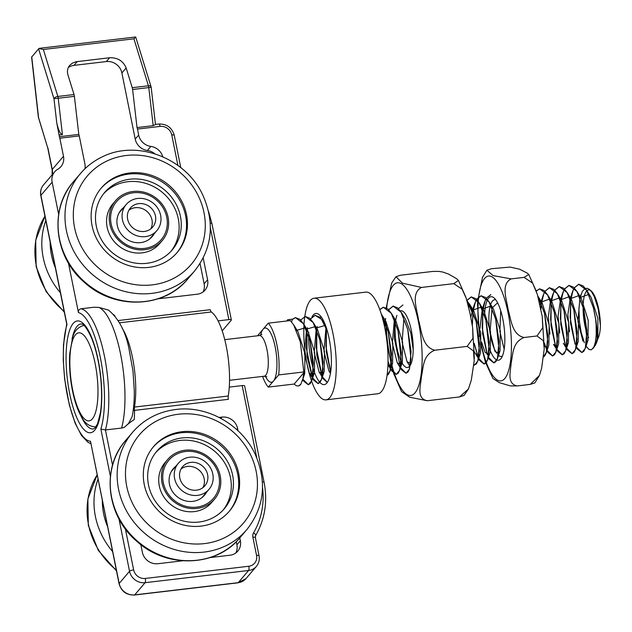 <?xml version="1.0" encoding="UTF-8"?>
<svg xmlns="http://www.w3.org/2000/svg" width="632" height="632" viewBox="0 0 632 632"><rect width="100%" height="100%" fill="white"/><g stroke="black" fill="none" stroke-linecap="round" stroke-linejoin="round"><path stroke-width="0.95" d="M84.925 168.791A13.643 12.561 40.4 0 0 84.886 163.87L79.253 135.927A3.413 1.011 -96.7 0 0 78.803 134.426L74.394 96.348A3.413 1.011 -96.7 0 0 74.031 94.555L67.932 74.821C66.913 71.234 67.506 68.082 69.718 65.357L72.451 63.097L75.959 61.762L109.597 57.741C117.655 57.528 123.177 60.933 126.155 67.964L132.246 87.698A3.413 1.011 83.3 0 1 132.617 89.491L137.018 127.569L153.189 125.665L155.361 124.567M154.658 153.71A13.643 12.561 40.4 0 0 147.398 150.471A13.643 12.561 -139.6 0 1 135.216 139.095L121.889 72.972A13.643 12.561 40.4 0 0 106.342 61.565L73.991 65.373A13.643 12.561 40.4 0 0 68.319 67.537M137.018 127.569A3.413 1.011 83.3 0 1 137.476 129.07L138.677 135.043A13.643 12.561 40.4 0 0 150.858 146.419A13.643 12.561 -139.6 0 1 162.78 156.736M203.212 258.038L207.588 279.739A13.643 12.561 -139.6 0 1 205.037 290.112A13.643 12.561 -139.6 0 1 197.255 294.204L157.992 298.825M203.07 291.937A13.643 12.561 40.4 0 0 204.128 283.8L200.06 263.591M59.195 134.979L62.426 134.6C60.324 134.11 58.444 130.279 56.793 123.106L59.392 136.71L78.803 134.426M59.392 136.71A3.413 1.011 83.3 0 1 59.843 138.218L63.484 156.278A13.643 12.561 -139.6 0 1 60.933 166.643A13.643 12.561 -139.6 0 1 57.82 169.218A13.643 12.561 40.4 0 0 54.7 171.793A13.643 12.561 40.4 0 0 52.148 182.166L58.65 214.398M68.469 263.117L78.455 312.619C78.186 310.549 79.032 309.269 80.991 308.772L94.057 307.231L98.9 307.405A68.216 20.271 83.3 0 1 121.139 356.969A68.216 20.271 83.3 0 1 121.597 428.054L105.425 429.958A68.216 20.271 -96.7 0 0 104.438 356.179A68.216 20.271 -96.7 0 0 80.991 308.772M115.071 316.205L113.768 314.673M218.095 320.882L228.871 319.61A3.413 0.869 -11.4 0 1 231.352 319.958A3.413 0.869 -11.4 0 1 231.241 320.25L222.195 330.876M219.122 417.444L222.037 417.096A13.643 12.561 -139.6 0 1 237.585 428.512L238.043 430.787M182.64 560.797L157.921 563.712A13.643 12.561 -139.6 0 1 142.374 552.297L140.817 544.594M239.781 537.919L240.35 540.763A13.643 12.561 -139.6 0 1 237.798 551.128A13.643 12.561 -139.6 0 1 230.024 555.22L210.164 557.558M235.831 552.961A13.643 12.561 40.4 0 0 236.897 544.816L236.265 541.687M262.414 481.908A3.413 0.869 -11.4 0 1 264.089 482.311L244.655 385.931A3.413 0.869 168.6 0 0 242.175 385.591L229.274 387.108M121.597 428.054L124.267 427.422A88.685 81.631 -139.6 0 1 134.363 419.403L128.565 423.456L132.104 416.678M110.395 476.346L100.867 429.065L105.425 429.958L112.528 465.207M74.031 94.555L57.852 96.459L43.347 49.478L38.947 48.49L31.6 57.117L38.339 116.912A3.413 3.413 0 0 0 38.465 117.52A3.413 1.691 163.1 0 1 38.489 116.904L31.726 56.833M43.347 49.478L133.913 38.805L135.722 37.091M133.581 407.261A3.413 2.283 -170.4 0 1 134.458 407.063A51.16 15.2 -96.7 0 0 122.174 328.229M134.324 419.387L134.584 410.366A3.413 0.869 -11.4 0 1 133.202 410.429M228.255 396.011L134.458 407.063A3.413 1.011 83.3 0 0 134.584 410.366L228.389 399.321A3.413 1.011 83.3 0 1 228.255 396.011A51.16 15.2 -96.7 0 0 211.317 311.987A3.413 1.011 83.3 0 1 210.314 309.696L118.137 320.55M38.339 116.912L47.795 148.196M90.495 441.239L119.061 583.747A3.413 0.869 -11.4 0 1 119.171 583.454L90.495 441.239A64.804 19.252 83.3 0 1 67.506 396.122A64.804 19.252 83.3 0 1 66.984 324.627L66.739 323.963M132.151 416.607C133.7 409.007 134.411 400.364 134.284 390.679L132.973 370.952L128.912 348.414C125.428 331.247 118.611 318.473 108.459 310.067L98.9 307.405M124.267 427.422L128.565 423.456M189.861 457.197A20.121 18.526 -139.6 0 1 210.282 467.562A20.121 18.526 -139.6 0 1 209.034 489.326A20.121 18.526 -139.6 0 1 195.715 495.488A20.121 18.526 -139.6 0 1 176.668 484.159A20.121 18.526 -139.6 0 1 178.39 463.224A20.121 18.526 -139.6 0 1 189.861 457.197M195.17 490.274A14.67 13.501 40.4 0 0 204.879 485.787A14.67 13.501 40.4 0 0 202.469 465.997A14.67 13.501 40.4 0 0 182.545 466.764A14.67 13.501 40.4 0 0 181.289 482.019A14.67 13.501 40.4 0 0 195.17 490.274M202.927 487.627A14.67 13.501 40.4 0 0 201.932 473.352A14.67 13.501 40.4 0 0 188.794 466.337A14.67 13.501 40.4 0 0 181.036 468.983M137.697 198.464A20.121 18.526 -139.6 0 1 158.111 208.829A20.121 18.526 -139.6 0 1 156.862 230.593A20.121 18.526 -139.6 0 1 138.455 236.202A20.121 18.526 -139.6 0 1 126.218 204.492A20.121 18.526 -139.6 0 1 137.697 198.464M139.293 231.138A14.67 13.501 40.4 0 0 152.707 227.054A14.67 13.501 40.4 0 0 150.298 207.264A14.67 13.501 40.4 0 0 130.374 208.031A14.67 13.501 40.4 0 0 139.293 231.138M150.756 228.895A14.67 13.501 40.4 0 0 140.328 207.999A14.67 13.501 40.4 0 0 128.865 210.251M154.24 233.666A20.469 18.842 -139.6 0 1 152.28 236.494A20.469 18.842 -139.6 0 1 119.472 231.43A20.469 18.842 -139.6 0 1 121.123 209.95A20.469 18.842 -139.6 0 1 123.603 207.565M163.641 208.829A29.333 27.002 -139.6 0 1 152.92 246.006A29.333 27.002 -139.6 0 1 114.25 232.347A29.333 27.002 -139.6 0 1 124.97 195.17A29.333 27.002 -139.6 0 1 163.641 208.829M113.104 232.892A30.699 28.258 -139.6 0 1 115.577 200.676A30.699 28.258 -139.6 0 1 164.794 208.284A30.699 28.258 -139.6 0 1 162.313 240.492A30.699 28.258 -139.6 0 1 113.104 232.892M162.313 240.492L159.612 243.668A30.699 28.258 -139.6 0 1 110.395 236.068A30.699 28.258 -139.6 0 1 112.875 203.86L115.577 200.676M103.577 193.779A44.343 40.819 -139.6 0 1 115.111 185.342A44.343 40.819 -139.6 0 1 173.571 205.993A44.343 40.819 -139.6 0 1 171.035 251.244M100.938 188.439A49.794 45.836 -139.6 0 1 180.294 201.3A49.794 45.836 -139.6 0 1 176.731 253.005M181.21 200.226A49.794 45.836 -139.6 0 1 177.197 252.468A49.794 45.836 -139.6 0 1 97.375 240.136A49.794 45.836 -139.6 0 1 101.389 187.894A49.794 45.836 -139.6 0 1 181.21 200.226M175.704 203.48A44.343 40.819 -139.6 0 1 172.133 250.011A44.343 40.819 -139.6 0 1 101.041 239.03A44.343 40.819 -139.6 0 1 104.62 192.507A44.343 40.819 -139.6 0 1 175.704 203.48M206.411 492.399A20.469 18.842 -139.6 0 1 204.452 495.227A20.469 18.842 -139.6 0 1 184.315 500.544A20.469 18.842 -139.6 0 1 169.471 484.278A20.469 18.842 -139.6 0 1 173.294 468.683A20.469 18.842 -139.6 0 1 175.775 466.298M218.925 475.999A29.333 27.002 -139.6 0 1 196.773 507.125A29.333 27.002 -139.6 0 1 163.309 482.643A29.333 27.002 -139.6 0 1 185.46 451.509A29.333 27.002 -139.6 0 1 218.925 475.999M162.013 482.793A30.699 28.258 -139.6 0 1 167.749 459.409A30.699 28.258 -139.6 0 1 197.95 451.446A30.699 28.258 -139.6 0 1 220.22 475.841A30.699 28.258 -139.6 0 1 214.485 499.225A30.699 28.258 -139.6 0 1 184.283 507.196A30.699 28.258 -139.6 0 1 162.013 482.793M214.485 499.225L211.775 502.401A30.699 28.258 -139.6 0 1 181.574 510.372A30.699 28.258 -139.6 0 1 159.311 485.976A30.699 28.258 -139.6 0 1 165.039 462.592L167.749 459.409M155.749 452.512A44.343 40.819 -139.6 0 1 179.859 440.464A44.343 40.819 -139.6 0 1 230.443 477.476A44.343 40.819 -139.6 0 1 223.207 509.977M153.11 447.172A49.794 45.836 -139.6 0 1 201.987 434.895A49.794 45.836 -139.6 0 1 237.743 474.356A49.794 45.836 -139.6 0 1 228.903 511.738M238.659 473.273A49.794 45.836 -139.6 0 1 229.369 511.201A49.794 45.836 -139.6 0 1 180.381 524.126A49.794 45.836 -139.6 0 1 144.262 484.554A49.794 45.836 -139.6 0 1 153.56 446.627A49.794 45.836 -139.6 0 1 202.548 433.702A49.794 45.836 -139.6 0 1 238.659 473.273M232.584 474.972A44.343 40.819 -139.6 0 1 224.297 508.744A44.343 40.819 -139.6 0 1 180.673 520.255A44.343 40.819 -139.6 0 1 148.512 485.013A44.343 40.819 -139.6 0 1 156.791 451.24A44.343 40.819 -139.6 0 1 200.415 439.722A44.343 40.819 -139.6 0 1 232.584 474.972M598.204 308.795L600.4 325.559A27.287 8.105 -96.7 0 0 598.654 308.922A27.287 8.105 -96.7 0 0 591.212 290.989L589.593 289.575L591.678 291.96L594.278 296.629L598.204 308.795M302.799 379.129L308.369 384.714L310.273 383.561L311.837 380.377L313.385 363.06L310.17 341.075L303.415 323.687L299.939 319.326L295.515 317.643L292.434 319.35M298.628 385.868L300.864 384.209A34.112 10.136 83.3 0 1 298.154 385.962A34.112 10.136 83.3 0 1 294.196 384.043L268.323 387.092L278.688 374.918A34.112 10.136 -96.7 0 0 268.26 323.173L257.888 335.347A34.112 10.136 -96.7 0 0 257.84 335.758M262.635 376.403A34.112 10.136 -96.7 0 0 268.323 387.092M286.77 320.993A34.112 10.136 83.3 0 1 287.647 319.745L292.498 319.168L295.444 317.596L303.376 323.679L310.099 341.083L313.314 370.644L311.647 380.804L308.313 384.762L303.913 381.325L302.775 379.224M312.5 377.833L318.141 383.569L320.037 382.407L321.609 379.208L323.15 361.915L319.934 339.921L313.18 322.525L309.704 318.18L305.288 316.49M300.721 320.076L305.217 316.435L313.14 322.525L319.871 339.929L323.078 369.491L321.412 379.65L318.078 383.608L313.693 380.188L312.477 377.936M327.21 330.552L322.968 321.404L319.476 317.027L315.052 315.344L310.533 318.978M306.994 331.168L306.394 348.469L312.469 377.778M312.453 377.881L307.034 356.456L306.931 331.002M307.136 329.643L307.492 327.668M310.486 318.931L314.981 315.289L321.419 319.215L327.416 331.279M321.056 316.711L320.305 317.825M316.766 330.015L316.166 347.316L322.241 376.632M322.265 376.68L327.352 382.4M327.305 382.463L323.458 379.042L322.241 376.783M322.217 376.735L316.798 355.303L316.695 329.849M316.901 328.49L317.264 326.523M320.258 317.778L321.009 316.648M326.531 328.869L325.93 346.17L330.655 372.185M330.639 372.327L326.278 351.542L326.468 328.703M381.317 314.151L388.245 331.871L391.5 360.445L390.086 370.708L387.053 375.4L388.411 374.357L389.983 371.166L391.532 353.857L388.309 331.871L381.27 314.009M390.647 368.63L396.288 374.365L398.184 373.204L399.756 370.004L401.296 352.711L398.081 330.718L391.327 313.322L387.851 308.969L383.434 307.286L379.785 309.648M379.753 309.569L383.355 307.231L391.287 313.322L398.018 330.726L401.225 360.28L399.558 370.447L396.225 374.405L391.848 371L390.623 368.733M400.412 367.476L406.052 373.212L407.948 372.058L409.512 368.883L411.069 351.558L407.845 329.564L401.115 312.2L397.623 307.824L393.199 306.133L388.68 309.775M385.141 321.965L384.619 327.06M388.024 361.393L390.615 368.575M390.6 368.677L388.024 361.662M384.556 326.752L385.078 321.799M385.283 320.44L385.639 318.465M388.633 309.727L393.128 306.086L401.051 312.168L407.782 329.572L410.998 359.134L409.331 369.301L405.989 373.259L401.597 369.815L400.34 367.792M402.971 304.987L398.452 308.621M394.905 320.811L394.313 338.112L400.388 367.429M473.763 365.122L476.331 364L477.903 360.801L479.443 343.508L476.228 321.514L469.473 304.118L466.953 300.706M466.985 300.808L476.165 321.522L479.372 351.076L477.705 361.243L474.371 365.209L473.755 365.193M478.558 358.273L484.199 364.008L486.095 362.847L487.659 359.679L489.208 342.354L485.992 320.361L479.254 302.997L475.77 298.62L471.346 296.929L466.89 300.469M466.866 300.39L471.274 296.882L479.198 302.973L485.929 320.369L489.144 349.93L487.477 360.09L484.136 364.056L479.743 360.611L478.535 358.376M488.441 357.364L493.971 362.855L495.867 361.702L497.439 358.502L498.98 341.201L495.764 319.215L489.01 301.812L485.534 297.467L481.118 295.784L476.599 299.418M476.567 299.465L475.414 301.843L473.068 311.529M473.052 311.608L472.333 325.377M474.15 343.247L478.535 358.226M478.511 358.328L474.182 343.895M472.254 324.895L472.989 311.442M472.997 311.363L474.758 303.455L476.52 299.418M476.552 299.37L481.039 295.729L488.971 301.82L495.701 319.223L498.909 348.777L497.242 358.937L493.908 362.902L489.524 359.49L488.418 357.451M490.882 294.63L486.363 298.264M486.34 298.312L485.178 300.69L482.832 310.375M482.824 310.462L482.224 327.755L487.24 354.56M487.154 354.52L482.611 333.593L482.761 310.296M482.769 310.209L484.515 302.341L486.292 298.264M486.316 298.217L490.811 294.583M544.602 313.456L537.856 296.068L542.209 303.06L549.137 324.895L548.884 344.938L546.285 352.782L547.818 335.45L544.602 313.456M537.824 296.092L544.539 313.464L547.802 341.77L546.451 352.048L543.496 356.922L544.705 355.95L546.277 352.759M546.933 350.223L552.581 355.958L554.477 354.797L556.042 351.597L557.59 334.296L554.375 312.311L547.62 294.915L544.144 290.562L539.728 288.879L536.276 290.997M536.244 290.91L539.649 288.824L547.581 294.915L554.303 312.319L557.519 341.88L555.852 352.04L552.518 356.006L548.126 352.569L546.917 350.326M556.824 349.314L562.346 354.805L564.242 353.644L565.806 350.476L567.354 333.151L564.139 311.157L557.4 293.785L553.909 289.417L549.492 287.726L544.974 291.36M544.942 291.407L543.789 293.785L541.442 303.471M541.434 303.558L540.881 309.103M544.334 343.034L546.909 350.168M546.885 350.27L544.334 343.318M540.818 308.795L541.371 303.392M541.379 303.313L543.133 295.413L544.903 291.36M544.926 291.32L549.421 287.678L557.345 293.769L564.076 311.165L567.291 340.727L565.624 350.886L562.283 354.844L557.89 351.416L556.792 349.401M566.588 348.161L572.118 353.651L574.014 352.498L575.578 349.298L577.127 331.998L573.911 310.012L567.149 292.608L563.681 288.263L559.265 286.58L554.738 290.214M554.714 290.254L553.561 292.64L551.215 302.325M551.199 302.404L550.598 319.705L555.615 346.502M555.528 346.462L550.993 325.527L551.136 302.238M551.144 302.159L552.905 294.259L554.667 290.207M554.698 290.167L559.186 286.525L567.117 292.616L573.84 310.02L577.056 339.574L575.389 349.733L572.055 353.699L567.67 350.286L566.564 348.248M576.36 347.015L581.882 352.506L583.778 351.345L585.343 348.161L586.891 330.852L583.676 308.858L576.937 291.486L573.445 287.11L569.029 285.427L564.51 289.061M564.487 289.108L563.325 291.486L560.979 301.172M560.971 301.259L560.371 318.552L565.379 345.356M565.3 345.317L560.758 324.39L560.908 301.093M560.916 301.006L562.662 293.137L564.439 289.061M564.463 289.014L568.958 285.38L576.882 291.463L583.613 308.866L586.828 338.428L585.161 348.588L581.819 352.545L577.419 349.109L576.329 347.102M595.676 344.748L597.114 338.815L597.019 329.596L595.968 320.669L593.448 307.705L586.701 290.325L583.217 285.964L578.801 284.274L574.275 287.916M574.251 287.955L573.098 290.333L570.751 300.018M570.736 300.105L570.135 317.406L575.152 344.195M575.065 344.163L570.53 323.228L570.672 299.939M570.68 299.852L572.442 291.945L574.204 287.908M574.235 287.868L578.722 284.218L586.646 290.317L593.377 307.713L595.605 319.128L596.126 325.022L596.237 334.47L595.431 341.888L593.875 347.007L591.465 349.773L589.135 349.543L586.204 346.352M300.864 384.209L302.878 378.781L303.873 372.69L300.326 341.928L293.659 324.856L290.286 320.574L268.26 323.173M295.847 328.98L298.012 331.832L304.94 353.675L304.679 373.71L303.439 375.993M297.016 330.228L305.54 327.747M305.612 327.818L307.768 330.67L314.704 352.514L314.444 372.556L312.966 375.053M312.919 375.084L309.34 373.164L304.434 353.73L306.465 329.849M306.781 329.075L315.313 326.602M315.384 326.673L317.533 329.509L324.469 351.329L324.224 371.387L322.731 373.907M322.691 373.939L319.097 372.003L314.199 352.561L316.229 328.695M316.553 327.921L325.077 325.448M325.148 325.52L325.843 326.302M330.568 372.769L328.869 370.85L323.963 351.4L326.001 327.55M381.57 314.444L385.915 321.467L392.843 343.31L392.591 363.353L391.113 365.849M391.066 365.881L387.953 364.648M383.782 323.221L384.612 320.645M391.334 313.282L395.679 320.305L402.616 342.125L402.371 362.183L400.878 364.704M400.838 364.735L397.244 362.792L392.346 343.342L394.376 319.492M401.123 312.168L405.46 319.176L410.855 333.19L413.194 349.915M411.479 362.547L410.65 363.55M410.603 363.582L407.016 361.654L402.118 342.22L403.832 319.215M413.194 350.081L411.574 331.642M468.407 306.275L471.598 308.187M471.669 308.266L473.826 311.102L480.762 332.922L480.51 352.98L477.911 360.833M478.985 355.532L475.39 353.588L474.419 351.74M470.808 317.209L472.523 310.288M472.546 310.241L481.371 307.041M481.442 307.113L483.606 309.972L490.535 331.824L490.274 351.858L487.667 359.711M488.749 354.37L485.171 352.451L481.584 342.078M479.98 328.458L482.295 309.135M481.924 310.17L482.279 309.103L491.135 305.888M491.206 305.959L493.363 308.803L500.299 330.631L500.046 350.681L498.561 353.193M498.522 353.225L494.927 351.281L490.029 331.84L492.059 307.989M492.083 307.942L497.597 302.807M504.17 349.22L499.88 331.595L500.702 310.612M538.582 298.968L539.973 300.129M540.044 300.208L542.209 303.06M547.359 347.474L544.31 346.32M540.005 305.051L540.905 302.238M540.921 302.183L549.745 298.983M549.816 299.062L551.973 301.899L558.901 323.726L558.656 343.776L556.057 351.629M557.124 346.328L553.537 344.393L556.61 349.338M549.958 334.02L548.307 317.106L550.306 302.104M550.685 301.03L559.518 297.838M559.589 297.909L561.753 300.769L568.682 322.62L568.421 342.655L566.943 345.135M559.731 332.874L558.072 315.976L560.442 299.931M560.458 299.884L569.282 296.677M569.353 296.756L571.51 299.592L578.438 321.427L578.193 341.478L576.708 343.99M569.495 331.713L567.844 314.799L570.206 298.786M570.23 298.731L579.054 295.539M579.125 295.61L581.282 298.454L588.21 320.29L587.957 340.332L586.472 342.836M582.917 341.059L577.94 321.522L579.971 297.632M579.607 298.667L579.963 297.601L588.819 294.378M588.89 294.457L591.054 297.309L597.896 318.591L597.896 338.641L596.813 341.383M291.542 321.885L292.498 319.168M584.355 342.726L581.108 332.037L579.418 321.309L578.912 308.914L580.081 297.901M580.097 297.83L582.341 291.328L585.335 288.374M585.374 288.358L587.736 288.413L589.593 289.575M600.4 325.559C600.218 331.508 599.381 335.876 597.896 338.649M287.868 320.858L287.647 319.745M590.454 290.428A27.287 8.105 -96.7 0 0 586.938 290.728M586.915 290.752A27.287 8.105 -96.7 0 0 583.091 306.639M583.091 306.86A27.287 8.105 -96.7 0 0 586.899 333.119M586.962 333.325A27.287 8.105 -96.7 0 0 588.605 337.559M278.688 374.918L303.597 371.987M595.462 317.722A34.112 10.136 83.3 0 1 595.605 319.128M303.873 372.69L294.196 384.043M311.979 316.924A35.811 10.641 83.3 0 1 315.85 313.472A35.811 10.641 83.3 0 1 329.951 343.034A35.811 10.641 83.3 0 1 326.886 382.992A35.811 10.641 83.3 0 1 324.232 384.604A35.811 10.641 83.3 0 1 319.974 382.486M319.942 382.455A35.811 10.641 83.3 0 1 313.425 369.325M313.369 369.175A35.811 10.641 83.3 0 1 308.677 336.011M308.685 335.829A35.811 10.641 83.3 0 1 308.787 332.456M304 324.674A51.16 15.2 83.3 0 1 314.057 298.225A51.16 15.2 83.3 0 1 334.202 340.458A51.16 15.2 83.3 0 1 329.825 397.552A51.16 15.2 83.3 0 1 326.025 399.851A51.16 15.2 83.3 0 1 311.592 381.064M311.576 381.001A51.16 15.2 83.3 0 1 304 324.737M314.057 298.225L365.81 292.126A51.16 15.2 83.3 0 1 385.955 334.368A51.16 15.2 83.3 0 1 381.578 391.453A51.16 15.2 83.3 0 1 377.778 393.752L326.025 399.851M468.423 388.988L464.093 395.411L459.575 396.928L468.423 388.988L471.282 380.251L474.205 360.864L473.471 350.942L467.174 346.391L472.949 338.278L472.641 327.51L470.113 313.883L466.274 298.454L462.134 289.203L453.792 283.642L458.429 280.45L456.691 278.775L448.633 274.091L442.771 272.029L438.616 271.381L432.802 271.428L400.459 275.236L395.94 276.761L402.568 283.199L421.441 287.449C410.445 293.303 417.183 309.554 418.51 319.966C421.584 330.165 421.939 347.166 434.832 350.207C422.35 355.192 423.527 368.203 421.402 376.609C421.031 384.801 415.824 398.571 427.232 400.735L409.702 397.22L401.525 391.595M386.176 307.816L391.745 282.899M394.107 374.784L393.618 373.267M393.554 373.078L391.279 364.443M391.248 364.316L387.298 343.966M467.174 346.391L434.832 350.207M459.575 396.928L427.232 400.735M453.792 283.642L421.441 287.449M400.253 310.881A28.566 8.485 83.3 0 1 400.799 310.754A28.566 8.485 83.3 0 1 411.764 332.677A28.566 8.485 83.3 0 1 410.429 365.012M410.373 365.106A28.566 8.485 83.3 0 1 409.599 366.22A28.566 8.485 83.3 0 1 407.482 367.508A28.566 8.485 83.3 0 1 401.209 361.37M401.17 361.275A28.566 8.485 83.3 0 1 395.458 322.273M395.719 320.361A28.566 8.485 83.3 0 1 396.92 315.368M490.59 304.687A28.566 8.485 83.3 0 1 492.478 300.998A28.566 8.485 83.3 0 1 494.595 299.71A28.566 8.485 83.3 0 1 495.796 299.845M502.416 356.053A28.566 8.485 83.3 0 1 501.279 356.456A28.566 8.485 83.3 0 1 498.498 355.358M496.673 353.241A28.566 8.485 83.3 0 1 490.574 304.727M496.871 359.987A31.979 9.504 -96.7 0 0 501.2 358.305A31.979 9.504 -96.7 0 0 504.139 327.352A31.979 9.504 -96.7 0 0 494.09 297.933A31.979 9.504 -96.7 0 0 488.591 298.138A31.979 9.504 -96.7 0 0 487.564 299.687M487.541 299.726A31.979 9.504 -96.7 0 0 484.586 315.368M489.271 348.027A31.979 9.504 -96.7 0 0 496.831 359.971M539.444 375.424L534.87 382.889L530.28 384.398L539.444 375.424L541.608 368.353L544.239 348.872L543.409 340.782L537.026 335.971L542.777 327.653L542.256 316.585L537.342 294.386L532.602 283.097L524.102 277.377L528.763 274.501L527.27 273.142L519.741 269.248L510.087 267.083L491.483 268.719L486.893 270.227L493.086 275.599L511.162 278.894C500.591 284.21 506.722 299.544 508.073 309.325C510.996 318.915 511.77 334.881 524.094 337.496C512.189 342.117 513.066 354.742 511.162 362.831C510.83 370.747 506.351 383.995 517.339 385.923L510.474 385.939L499.241 382.621L492.928 378.513M477.508 304.648L477.745 300.848M477.752 300.777L482.564 277.108M485.234 361.362L481.505 346.984M517.339 385.923L530.28 384.398M524.094 337.496L537.026 335.971M511.162 278.894L524.102 277.377M133.913 38.805L148.425 85.794L132.246 87.698M132.617 89.491L148.789 87.587A3.413 1.011 -96.7 0 0 148.425 85.794A3.413 1.714 -17.2 0 1 151.032 86.671L135.714 37.043M62.426 134.6L58.223 98.252A3.413 1.011 -96.7 0 0 57.852 96.459A3.413 1.714 162.8 0 0 53.973 98.726L74.394 96.348M137.476 129.07L160.117 126.408A3.413 1.011 83.3 0 0 158.853 124.03L155.464 124.433L151.167 87.287L148.789 87.587L153.189 125.665M77.246 61.549L73.991 65.373M109.597 57.741L106.342 61.565M126.155 67.964L121.889 72.972M138.677 135.043L135.216 139.095M207.588 279.739L204.128 283.8M150.858 146.419L147.398 150.471M59.843 138.218L79.253 135.927M210.377 227.891L228.871 319.61M160.117 126.408A10.23 9.417 -139.6 0 1 171.77 134.964L177.916 165.434M222.037 417.096L220.939 418.392M237.585 428.512L236.7 429.547M240.35 540.763L236.897 544.816M262.533 487.627A79.585 73.265 -139.6 0 1 253.566 532.839A6.826 6.281 40.4 0 0 252.879 537.2L256.553 555.409A10.23 9.417 -139.6 0 1 248.803 566.248L145.297 578.446A10.23 9.417 -139.6 0 1 133.636 569.882L125.389 528.96M242.175 385.591L256.718 457.694M231.352 319.958L211.918 223.578A3.413 0.869 168.6 0 0 210.243 223.175M158.853 124.03C166.816 123.848 171.944 127.609 174.25 135.303L180.768 167.606A3.413 0.869 168.6 0 0 180.483 167.385M174.25 135.303A3.413 0.869 168.6 0 0 171.77 134.964M253.566 532.839A3.413 1.319 30.4 0 1 255.644 535.581A3.413 1.319 30.4 0 1 255.597 535.652M252.879 537.2A3.413 0.869 -11.4 0 1 255.36 537.54L255.644 535.581C264.942 519.291 267.763 501.532 264.089 482.311M256.553 555.409A3.413 0.869 -11.4 0 1 259.025 555.749L255.36 537.54M248.803 566.248A3.413 1.011 83.3 0 1 248.589 570.499A13.643 12.561 40.4 0 0 256.371 566.414C258.875 563.333 259.76 559.778 259.025 555.749M145.297 578.446A3.413 1.011 83.3 0 1 145.084 582.688L248.589 570.499L238.217 582.672L134.719 594.87A13.643 12.561 -139.6 0 1 119.171 583.454L129.536 571.281A13.643 12.561 40.4 0 0 145.084 582.688L134.719 594.87A3.413 1.011 -96.7 0 1 134.458 595.02C126.503 595.202 121.368 591.441 119.061 583.747M133.636 569.882A3.413 0.869 168.6 0 0 129.536 571.281L118.974 518.888M38.56 48.806L53.973 98.726L56.793 123.106M47.866 147.722L52.251 169.463A3.413 0.869 168.6 0 0 52.14 169.755L52.148 174.787M63.484 156.278L52.251 169.463A13.643 12.561 40.4 0 1 52.227 174.693M119.464 322.802L211.317 311.987M100.867 429.065A64.804 19.252 -96.7 0 0 100.686 359.3A64.804 19.252 -96.7 0 0 78.455 312.619M52.148 182.166L40.914 195.351L66.984 324.627M94.681 430.21A56.28 16.724 -96.7 0 0 98.181 360.106A56.28 16.724 -96.7 0 0 73.162 323.481A56.28 16.724 -96.7 0 0 69.662 393.586A56.28 16.724 -96.7 0 0 94.681 430.21M72.001 339.305A52.867 15.705 83.3 0 1 80.975 323.963C81.007 324.864 83.242 320.148 91.537 337.93C95.851 348.595 98.869 361.543 100.583 376.759C102.021 390.647 101.942 402.75 100.354 413.075L97.565 423.709L95.148 427.817L93.339 428.97A52.867 15.705 83.3 0 1 81.046 416.132M237.964 582.83A3.413 1.011 -96.7 0 0 238.217 582.672A13.643 12.561 -139.6 0 0 245.998 578.588L237.964 582.83L134.458 595.02M40.803 195.644C40.069 191.615 40.962 188.06 43.466 184.979A13.643 12.561 -139.6 0 0 40.914 195.351A3.413 0.869 168.6 0 0 40.803 195.644L66.731 324.208M64.29 312.113L46.12 291.644L36.135 266.593L35.7 240.263L44.951 216.207A75.042 69.078 40.4 0 0 40.709 224.155A75.042 69.078 40.4 0 0 64.124 311.284M45.812 220.497A75.042 69.078 40.4 0 0 60.38 292.742M50.141 241.945A68.216 62.797 40.4 0 0 55.34 267.723M81.86 247.523A68.216 62.797 -139.6 0 1 106.792 161.065A68.216 62.797 -139.6 0 1 196.726 192.831A68.216 62.797 -139.6 0 1 171.793 279.289A68.216 62.797 -139.6 0 1 81.86 247.523M74.386 252.287A75.042 69.078 -139.6 0 1 80.446 173.547C86.466 166.516 93.694 160.978 102.131 156.934C137.105 139.072 186.543 158.253 203.125 195.786C214.983 223.38 212.17 248.408 194.688 270.867A75.042 69.078 -139.6 0 1 74.386 252.287M194.688 270.867L187.775 278.988A75.042 69.078 -139.6 0 1 67.474 260.408A75.042 69.078 -139.6 0 1 73.525 181.661L80.446 173.547M126.795 486.64A68.216 62.797 -139.6 0 1 178.311 414.244A68.216 62.797 -139.6 0 1 256.134 471.188A68.216 62.797 -139.6 0 1 204.61 543.583A68.216 62.797 -139.6 0 1 126.795 486.64M118.603 489.445A75.042 69.078 -139.6 0 1 132.609 432.28C143.891 419.372 158.276 411.772 175.775 409.497C207.367 405.215 241.748 424.736 255.296 454.519C267.154 482.113 264.342 507.141 246.859 529.6A75.042 69.078 -139.6 0 1 173.034 549.082A75.042 69.078 -139.6 0 1 118.603 489.445M246.859 529.6L239.947 537.721A75.042 69.078 -139.6 0 1 166.113 557.203A75.042 69.078 -139.6 0 1 111.682 497.558A75.042 69.078 -139.6 0 1 125.697 440.401L132.609 432.28M116.462 570.846L98.292 550.377L88.306 525.326L87.872 498.996L97.123 474.94A75.042 69.078 40.4 0 0 88.67 525.453A75.042 69.078 40.4 0 0 116.288 570.017M97.984 479.23A75.042 69.078 40.4 0 0 95.582 517.332A75.042 69.078 40.4 0 0 112.551 551.475M102.313 500.678A68.216 62.797 40.4 0 0 103.766 514.464A68.216 62.797 40.4 0 0 107.511 526.456M265.432 376.245A27.287 8.105 -96.7 0 0 273.506 381.009A27.287 8.105 -96.7 0 0 275.204 347.015A27.287 8.105 -96.7 0 0 263.07 329.256A27.287 8.105 -96.7 0 0 260.605 335.26M95.156 363.661A44.343 13.177 83.3 0 1 85.644 419.853A44.343 13.177 83.3 0 1 70.966 347.031A44.343 13.177 83.3 0 1 95.156 363.661M261.838 334.399L259.428 335.568A20.469 6.083 83.3 0 1 267.004 349.804A20.469 6.083 83.3 0 1 264.216 376.222L266.83 376.798M391.39 363.226A56.722 16.851 -96.7 0 0 412.309 395.032A56.722 16.851 -96.7 0 0 421.923 349.48A56.722 16.851 -96.7 0 0 393.294 285.348A56.722 16.851 -96.7 0 0 386.658 308.084M386.144 321.838A56.722 16.851 -96.7 0 0 386.199 324.722M386.199 324.895A56.722 16.851 -96.7 0 0 391.358 363.084M486.348 362.507A52.788 15.682 -96.7 0 0 489.049 369.025A52.788 15.682 -96.7 0 0 504.794 378.513A52.788 15.682 -96.7 0 0 503.617 295.997A52.788 15.682 -96.7 0 0 478.274 301.496M478.274 301.567A52.788 15.682 -96.7 0 0 486.332 362.452M208.56 211.451L211.918 223.578M39.555 48.293L135.619 36.98M151.167 87.287A3.413 3.413 0 0 0 151.032 86.671M52.14 169.755L47.787 148.157L38.465 117.52M90.826 443.719L87.951 442.274L81.457 435.416L75.176 423.274L69.37 405.152L64.646 379.113L63.247 359.971L63.469 344.803L66.7 324.09M256.371 566.414L245.998 578.588M54.7 171.793L43.466 184.979M201.971 497.613L209.034 489.326M171.327 471.512L178.39 463.224M149.8 238.88L156.862 230.593M119.164 212.779L126.218 204.492M187.775 278.988C163.996 308.503 114.084 309.909 84.443 282.401C54.273 257.027 48.854 209.153 73.525 181.661M239.947 537.721C216.168 567.236 166.256 568.642 136.615 541.134C106.445 515.759 101.025 467.885 125.697 440.401M298.154 385.962L298.604 385.907M596.332 343.381L597.682 339.305M586.709 290.293L591.054 297.309M585.358 348.2L587.957 340.332M576.945 291.447L581.282 298.454M575.594 349.322L578.193 341.478M567.157 292.569L571.51 299.592M565.814 350.507L568.421 342.655M557.408 293.754L561.753 300.769M547.628 294.875L551.973 301.899M497.447 358.534L500.046 350.681M489.01 301.78L493.363 308.803M479.261 302.965L483.606 309.972M469.481 304.079L473.826 311.102M399.764 370.036L402.371 362.183M389.991 371.197L392.591 363.353M322.976 321.372L325.583 325.583M321.617 379.24L324.224 371.387M313.188 322.486L317.533 329.509M311.845 380.401L314.444 372.556M303.423 323.647L307.768 330.67M302.23 381.088L304.679 373.71M293.667 324.824L298.012 331.832M302.728 379.405L303.913 381.325M309.34 373.164L312.406 378.102M312.429 378.149L313.693 380.188M319.097 372.003L322.17 376.956M322.194 377.004L323.458 379.042M328.869 370.85L330.457 373.409M387.953 364.711L390.544 368.898M390.576 368.946L391.848 371M397.244 362.784L400.317 367.753M407.016 361.654L409.741 366.047M475.39 353.588L478.464 358.549M478.487 358.589L479.743 360.611M472.159 311.292L472.507 310.257M472.523 310.201L474.758 303.455M488.362 357.609L489.524 359.49M482.295 309.048L484.515 302.341M546.972 350.705L548.126 352.569M540.534 303.242L540.889 302.199M540.905 302.143L543.133 295.413M556.745 349.559L557.89 351.416M550.669 300.998L552.905 294.259M563.309 343.247L566.375 348.192M566.509 348.406L567.67 350.286M560.063 300.966L560.426 299.892M560.442 299.845L562.662 293.137M576.273 347.252L577.419 349.109M569.843 299.789L570.19 298.746M570.206 298.691L572.442 291.945M579.979 297.546L580.99 294.48M595.723 344.669L593.108 348.343M84.404 325.275C78.344 326.855 74.465 330.702 72.783 336.832L69.757 353.399C69.014 365.415 69.947 377.936 72.538 390.971C74.884 402.481 78.155 411.582 82.342 418.289C85.454 423.93 90.131 426.798 96.372 426.9M229.535 380.306L264.216 376.222M224.747 339.653L259.428 335.568M458.5 280.576L465.926 297.388M472.641 327.51L474.332 358.636M395.932 276.761L391.611 283.175M385.662 323.347L387.384 344.661M393.76 373.71L401.604 391.714M528.826 274.604L536.521 291.755M542.256 316.585L544.231 348.872M486.885 270.227L482.311 277.693M477.523 304.245L479.506 336.532M484.973 360.556L485.818 363.108M485.834 363.147L493 378.615"/></g></svg>
